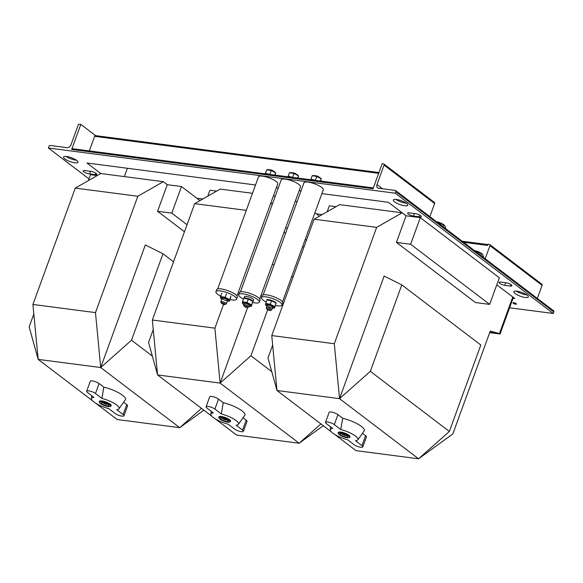 <?xml version="1.0" encoding="UTF-8"?>
<svg xmlns="http://www.w3.org/2000/svg" width="583" height="583" viewBox="0 0 583 583"><rect width="100%" height="100%" fill="white"/><g stroke="black" fill="none" stroke-linecap="round" stroke-linejoin="round"><path stroke-width="0.87" d="M509.593 307.78L553.296 313.479L553.85 311.949A1.246 0.918 -52.7 0 0 553.639 310.826L395.602 190.561A1.246 0.918 -52.7 0 1 395.813 191.676L395.259 193.206L48.389 148.016L48.943 146.486A1.246 0.918 127.3 0 1 50.32 145.48L66.987 147.652A3.666 2.696 -52.7 0 0 71.039 144.701L78.129 125.214A1.246 0.918 127.3 0 1 79.507 124.208L80.811 124.383L71.687 149.452A1.246 0.78 -82.6 0 1 72.525 148.723L373.36 187.915M395.602 190.561A1.246 0.918 -52.7 0 0 395.259 190.422L378.6 188.251A3.666 2.696 127.3 0 1 377.587 187.843A3.666 2.696 127.3 0 1 376.968 184.556L384.059 165.069A1.246 0.918 -52.7 0 0 383.505 163.816L382.193 163.648L373.069 188.71L71.687 149.452M66.047 156.433A7.703 2.026 -160 0 0 76.417 160.208M516.356 291.106A7.703 2.026 -160 0 0 526.726 294.881M395.857 199.401A7.703 2.026 -160 0 0 406.227 203.175M537.329 298.416L542.088 285.342A1.246 0.918 -52.7 0 0 541.877 284.227L489.727 244.532A1.246 0.918 -52.7 0 1 489.939 245.654L485.18 258.728M489.727 244.532A1.246 0.918 -52.7 0 0 489.385 244.394L488.08 244.226L487.643 245.421L463.58 242.288M429.868 216.636L434.626 203.562A1.246 0.918 -52.7 0 0 434.415 202.439L383.847 163.954M90.19 171.278L85.169 170.622A4.037 1.064 -160 0 0 83.121 170.834A4.037 1.064 -160 0 0 85.286 172.685A4.037 1.064 -160 0 0 89.6 173.909L95.284 174.652A4.037 1.064 -160 0 0 96.763 174.361A4.037 1.064 -160 0 0 94.533 172.481A4.037 1.064 -160 0 0 90.19 171.278M90.547 171.3L89.6 173.909M95.816 173.187L95.284 174.652M76.716 160.427A7.703 2.026 -160 0 0 68.903 156.951A7.703 2.026 -160 0 0 63.511 157.016A7.703 2.026 -160 0 0 70.055 161.557A7.703 2.026 -160 0 0 77.984 162.285A7.703 2.026 -160 0 0 76.716 160.427M505.752 282.733L504.798 285.349L510.475 286.093A4.037 1.064 -160 0 0 511.925 285.801A4.037 1.064 -160 0 0 510.001 284.059A4.037 1.064 -160 0 0 505.847 282.748L500.826 282.092A4.045 1.064 -160 0 0 499.121 282.354A4.045 1.064 -160 0 0 500.841 283.987A4.045 1.064 -160 0 0 504.798 285.349M511.007 284.642L510.475 286.093M414.389 213.516L413.442 216.104L419.133 216.84A4.037 1.064 -160 0 0 421.327 216.665A4.037 1.064 -160 0 0 419.243 214.85A4.037 1.064 -160 0 0 414.979 213.597L409.958 212.941A4.037 1.064 -160 0 0 407.626 213.086A4.037 1.064 -160 0 0 409.419 214.755A4.037 1.064 -160 0 0 413.442 216.104M419.76 215.12L419.133 216.84M515.088 293.548A7.703 2.026 -160 0 0 522.9 297.024A7.703 2.026 -160 0 0 528.293 296.958A7.703 2.026 -160 0 0 521.756 292.418A7.703 2.026 -160 0 0 513.82 291.689A7.703 2.026 -160 0 0 515.088 293.548M394.589 201.842A7.703 2.026 -160 0 0 402.394 205.318A7.703 2.026 -160 0 0 407.794 205.252A7.703 2.026 -160 0 0 401.25 200.712A7.703 2.026 -160 0 0 393.321 199.984A7.703 2.026 -160 0 0 394.589 201.842M80.811 124.383L95.59 135.628M48.389 148.016L88.966 178.894M395.259 193.206L553.296 313.479M516.108 303.648A1.836 0.481 -160 0 0 514.25 302.817A1.836 0.481 -160 0 0 512.96 302.832A1.836 0.481 -160 0 0 514.519 303.918A1.836 0.481 -160 0 0 516.407 304.093A1.836 0.481 -160 0 0 516.108 303.648M513.062 298.263L514.745 298.489L496.774 284.81L512.77 296.98L499.456 333.556L512.77 296.98L513.361 297.432L500.054 334.001L489.698 332.653M255.522 184.971L86.94 163.007L100.764 173.53L75.28 188.098L137.828 196.245L163.313 181.677L100.764 173.53M276.393 187.69L278.273 187.93M299.137 190.648L301.017 190.896M321.882 193.614L388.314 202.272L406.096 215.797L402.146 212.795L339.598 204.648L314.113 219.215L376.662 227.363L402.146 212.795M196.894 198.264L202.782 199.029M316.307 213.823L322.202 214.588M89.323 150.91L94.628 136.335A1.246 0.78 -82.6 0 1 95.459 135.613L378.957 172.546M127.4 168.276L124.368 176.605M259.734 298.919L300.522 186.859A10.268 2.704 -160 0 0 291.791 180.803A10.268 2.704 -160 0 0 281.217 179.834L240.436 291.894M282.478 301.877L323.266 189.818A10.268 2.704 -160 0 0 314.543 183.769A10.268 2.704 -160 0 0 303.962 182.792L263.181 294.852M236.989 295.953L277.77 183.893A10.268 2.704 -160 0 0 269.047 177.837A10.268 2.704 -160 0 0 258.473 176.868L217.685 288.928M243.461 299.115A11.004 2.9 20 0 1 238.658 294.612L239.387 292.615A11.004 2.9 20 0 1 246.121 292.294A11.004 2.9 20 0 1 256.921 296.579A11.004 2.9 20 0 1 260.069 300.143L259.34 302.14A11.004 2.9 20 0 1 252.723 302.49M238.658 294.612A11.004 2.9 20 0 1 245.392 294.284A11.004 2.9 20 0 1 256.199 298.576A11.004 2.9 20 0 1 259.34 302.14M220.717 296.149A11.004 2.9 20 0 1 215.914 291.646L216.643 289.656A11.004 2.9 20 0 1 223.369 289.328A11.004 2.9 20 0 1 234.177 293.621A11.004 2.9 20 0 1 237.317 297.177L236.596 299.174A11.004 2.9 20 0 1 230.023 299.538M215.914 291.646A11.004 2.9 20 0 1 222.648 291.325A11.004 2.9 20 0 1 233.448 295.61A11.004 2.9 20 0 1 236.596 299.174M266.205 302.074A11.004 2.9 20 0 1 261.41 297.578L262.131 295.581A11.004 2.9 20 0 1 268.865 295.253A11.004 2.9 20 0 1 279.665 299.545A11.004 2.9 20 0 1 282.813 303.109L282.085 305.098A11.004 2.9 20 0 1 275.519 305.463M261.41 297.578A11.004 2.9 20 0 1 268.136 297.25A11.004 2.9 20 0 1 278.944 301.542A11.004 2.9 20 0 1 282.085 305.098M320.796 181.065L321.211 178.77L316.766 176.481L312.211 175.687L313.275 175.57A4.533 1.195 20 0 1 317.239 176.343A4.533 1.195 20 0 1 320.774 178.296L321.248 178.792L320.388 181.014M310.812 179.768L310.936 179.185L316.015 180.446M312.211 175.687L310.936 179.185M316.766 176.481L315.498 179.979M275.3 175.14L275.715 172.845L271.277 170.557L266.715 169.762L267.786 169.638A4.533 1.195 20 0 1 271.751 170.418A4.533 1.195 20 0 1 275.285 172.371L275.759 172.859L274.899 175.089M265.323 173.843L265.44 173.26L270.519 174.521M266.715 169.762L265.44 173.26M271.277 170.557L270.002 174.055M298.044 178.107L298.46 175.804L294.021 173.515L289.459 172.721L290.531 172.604A4.533 1.195 20 0 1 294.495 173.377A4.533 1.195 20 0 1 298.03 175.337L298.503 175.826L297.643 178.055M288.068 176.802L288.191 176.219L293.264 177.48M289.459 172.721L288.191 176.219M294.021 173.515L292.746 177.013M225.016 304.494L226.124 304.02A2.937 0.772 -160 0 0 226.299 303.86A2.937 0.772 -160 0 0 223.806 302.132A2.937 0.772 -160 0 0 220.789 301.856A2.937 0.772 -160 0 0 220.819 302.089L221.372 303.16A2.019 0.532 -160 0 0 222.56 303.991A2.019 0.532 -160 0 0 225.016 304.494A2.019 0.532 -160 0 0 223.42 303.189A2.019 0.532 -160 0 0 221.372 303.16M273.463 171.154A2.019 0.532 -160 0 0 271.824 170.207A2.019 0.532 -160 0 0 269.958 169.879M247.76 307.452L248.868 306.986A2.937 0.772 -160 0 0 249.05 306.826A2.937 0.772 -160 0 0 246.558 305.098A2.937 0.772 -160 0 0 243.534 304.822A2.937 0.772 -160 0 0 243.563 305.055L244.117 306.126A2.019 0.532 -160 0 0 245.312 306.95A2.019 0.532 -160 0 0 247.76 307.452A2.019 0.532 -160 0 0 246.172 306.155A2.019 0.532 -160 0 0 244.117 306.126M296.215 174.113A2.019 0.532 -160 0 0 294.575 173.173A2.019 0.532 -160 0 0 292.71 172.838M270.505 310.418L271.612 309.952A2.937 0.772 -160 0 0 271.795 309.792A2.937 0.772 -160 0 0 269.302 308.057A2.937 0.772 -160 0 0 266.278 307.78A2.937 0.772 -160 0 0 266.314 308.021L266.861 309.092A2.019 0.532 -160 0 0 268.056 309.916A2.019 0.532 -160 0 0 270.505 310.418A2.019 0.532 -160 0 0 268.916 309.121A2.019 0.532 -160 0 0 266.861 309.092M318.959 177.079A2.019 0.532 -160 0 0 317.32 176.132A2.019 0.532 -160 0 0 315.454 175.804M230.853 296.091L229.462 301.09L228.39 301.207A4.533 1.195 20 0 1 227.283 301.171M230.737 297.592L229.462 301.09M221.853 293.009L220.585 296.514L220.418 297.986L220.891 298.474A4.533 1.195 20 0 1 225.242 298.19A4.533 1.195 20 0 1 228.39 301.207M220.585 296.514L225.14 297.308L229.585 299.596M226.415 293.803L225.14 297.308M221.766 299.159A4.533 1.195 20 0 1 220.891 298.474M222.065 298.365A2.937 0.772 -160 0 0 225.053 300.201A2.937 0.772 -160 0 0 227.559 300.077A2.937 0.772 -160 0 0 225.104 298.583A2.937 0.772 -160 0 0 222.254 298.146A2.937 0.772 -160 0 0 222.065 298.365M244.131 297.6L244.547 296.864M252.942 301.695L253.547 300.034A4.839 1.275 -160 0 0 249.91 297.359A4.839 1.275 -160 0 0 244.641 296.507L244.27 298.073A4.839 1.275 -160 0 1 249.619 299.145A4.839 1.275 -160 0 1 252.942 301.695A4.839 1.275 -160 0 1 252.833 301.848M276.036 303.561A4.839 1.275 -160 0 0 276.145 303.408A4.839 1.275 -160 0 0 272.815 300.857A4.839 1.275 -160 0 0 267.473 299.786L267.728 299.888M251.375 306.337L252.767 301.345L248.329 299.057L243.774 298.263L244.838 298.146A4.533 1.195 20 0 1 248.803 298.919A4.533 1.195 20 0 1 252.337 300.872L252.811 301.36L251.375 306.337L250.304 306.454A4.533 1.195 20 0 1 249.196 306.418M243.774 298.263L242.499 301.761L242.339 303.233L242.805 303.721A4.533 1.195 20 0 1 247.156 303.437A4.533 1.195 20 0 1 250.304 306.454M242.499 301.761L247.061 302.555L251.499 304.843M248.329 299.057L247.061 302.555M243.679 304.413A4.533 1.195 20 0 1 242.805 303.721M249.473 305.324A2.937 0.772 -160 0 0 247.017 303.83A2.937 0.772 -160 0 0 244.168 303.393A2.937 0.772 -160 0 0 243.978 303.612M274.578 308.05L275.97 303.058L271.532 300.77L266.97 299.975L268.042 299.859A4.533 1.195 20 0 1 272.006 300.631A4.533 1.195 20 0 1 275.54 302.584L276.014 303.073L274.578 308.05L273.507 308.167A4.533 1.195 20 0 1 272.399 308.13M266.97 299.975L265.695 303.473L265.535 304.945L266.008 305.434A4.533 1.195 20 0 1 270.359 305.149A4.533 1.195 20 0 1 273.507 308.167M265.695 303.473L270.257 304.268L274.695 306.556M271.532 300.77L270.257 304.268M266.883 306.126A4.533 1.195 20 0 1 266.008 305.434M267.182 305.324A2.937 0.772 -160 0 0 270.169 307.161A2.937 0.772 -160 0 0 272.676 307.037A2.937 0.772 -160 0 0 270.213 305.543A2.937 0.772 -160 0 0 267.371 305.106A2.937 0.772 -160 0 0 267.182 305.324M482.381 254.254A6.275 1.654 -160 0 0 482.243 254.101A6.275 1.654 -160 0 0 475.211 250.726A6.275 1.654 -160 0 0 474.431 250.544M480.96 255.514L481.573 253.831L474.613 250.96M483.227 257.241L483.489 256.52L482.505 254.37L481.573 253.831M444.457 225.388A6.275 1.654 -160 0 0 444.312 225.235A6.275 1.654 -160 0 0 437.279 221.861A6.275 1.654 -160 0 0 436.499 221.686M443.029 226.656L443.648 224.965L436.682 222.094M445.303 228.376L445.565 227.654L444.574 225.504L443.648 224.965M97.215 175.556L90.496 174.681L88.332 180.635M199.998 200.625L181.481 186.538L167.263 184.687L163.313 181.677M137.828 196.245L95.481 312.612L32.925 304.457L38.165 359.39L29.15 326.874L33.836 313.997M32.925 304.457L75.28 188.098M152.345 356.067L131.503 340.21L162.97 253.773L145.335 244.94L100.713 367.538L95.481 312.612M203.861 410.17L179.732 427.674L201.485 408.362M167.263 184.687L157.585 211.279L184.476 231.743M181.481 186.538L171.803 213.138L157.585 211.279M171.803 213.138L187.026 224.725M96.006 403.414L117.176 419.527L179.732 427.674L100.713 367.538L38.165 359.39L92.457 400.71M131.503 340.21L100.713 367.538M162.97 253.773L173.53 261.811M118.968 408.778L125.338 399.858A17.621 4.642 -160 0 0 103.847 387.141L99.095 383.527A5.138 1.355 -160 0 0 93.892 381.209A5.138 1.355 -160 0 0 90.292 381.253L86.663 391.229A5.138 1.355 -160 0 0 87.508 392.461L93.936 397.351A14.67 3.862 -160 0 0 91.473 398.765A14.67 3.862 -160 0 0 108.737 408.617L115.164 413.507A5.138 1.355 -160 0 0 120.368 415.825A5.138 1.355 -160 0 0 123.968 415.788A5.138 1.355 -160 0 0 123.122 414.549L116.695 409.66A14.67 3.862 -160 0 0 118.968 408.778A14.67 3.862 -160 0 0 101.894 398.393L103.847 387.141M123.654 402.219L126.751 404.573L123.122 414.549M123.968 415.788L127.597 405.812A5.138 1.355 -160 0 0 126.751 404.573M101.894 398.393L95.466 393.503A5.138 1.355 -160 0 0 90.263 391.186A5.138 1.355 -160 0 0 86.663 391.229M99.627 402.634L99.409 402.204A6.238 1.64 20 0 1 99.336 401.709L99.46 401.374A6.238 1.64 20 0 1 105.88 401.964A6.238 1.64 20 0 1 111.171 405.637L111.054 405.972A6.238 1.64 20 0 1 110.675 406.307L110.231 406.497A5.866 1.545 20 0 1 101.012 403.917A5.866 1.545 20 0 1 99.627 402.634A5.866 1.545 20 0 1 105.603 402.715A5.866 1.545 20 0 1 110.231 406.497M107.964 404.347A4.176 1.1 -160 0 0 101.406 402.518A4.176 1.1 -160 0 0 104.7 405.2A4.176 1.1 -160 0 0 108.948 405.258A4.176 1.1 -160 0 0 107.964 404.347M102.623 402.438A3.075 0.809 -160 0 0 105.159 403.932A3.075 0.809 -160 0 0 108.066 404.42M99.336 401.709A6.238 1.64 20 0 1 105.756 402.292A6.238 1.64 20 0 1 111.054 405.972M216.628 191.115L209.916 190.24L207.745 196.194M275.242 196.26L273.361 196.012M252.497 193.294L220.177 189.089L194.693 203.656L246.281 210.376M297.119 201.601L295.238 201.361M319.411 216.184L314.915 212.759M223.559 304.355L214.894 328.171L152.345 320.016L157.578 374.949L148.563 342.432L153.249 329.555M152.345 320.016L194.693 203.656M270.337 204.32L272.822 202.899M247.644 307.489L220.126 383.097L214.894 328.171M323.274 425.728L299.145 443.233L320.905 423.921M284.023 232.18L285.561 233.353M302.679 246.383L303.889 247.301M287.441 228.201L285.561 227.953M305.23 239.358L306.447 240.276M215.419 418.966L236.596 435.086L299.145 443.233L220.126 383.097L157.578 374.949L211.877 416.269M271.758 371.626L250.923 355.768L267.677 309.733M272.334 264.296L273.995 265.127M250.923 355.768L220.126 383.097M291.733 276.444L292.943 277.37M238.381 424.329L244.758 415.417A17.621 4.642 -160 0 0 223.26 402.7L218.516 399.085A5.138 1.355 -160 0 0 213.305 396.768A5.138 1.355 -160 0 0 209.705 396.812L206.076 406.781A5.138 1.355 -160 0 0 206.921 408.02L213.349 412.91A14.67 3.862 -160 0 0 210.886 414.324A14.67 3.862 -160 0 0 228.15 424.176L234.577 429.066A5.138 1.355 -160 0 0 239.788 431.384A5.138 1.355 -160 0 0 243.381 431.34A5.138 1.355 -160 0 0 242.543 430.108L236.115 425.218A14.67 3.862 -160 0 0 238.381 424.329A14.67 3.862 -160 0 0 221.307 413.952L223.26 402.7M243.075 417.771L246.172 420.132L242.543 430.108M243.381 431.34L247.017 421.371A5.138 1.355 -160 0 0 246.172 420.132M221.307 413.952L214.887 409.055A5.138 1.355 -160 0 0 209.676 406.745A5.138 1.355 -160 0 0 206.076 406.781M219.04 418.193L218.822 417.763A6.238 1.64 20 0 1 218.749 417.26L218.873 416.932A6.238 1.64 20 0 1 225.293 417.523A6.238 1.64 20 0 1 230.591 421.196L230.467 421.531A6.238 1.64 20 0 1 230.096 421.866L229.651 422.056A5.866 1.545 20 0 1 220.425 419.476A5.866 1.545 20 0 1 219.04 418.193A5.866 1.545 20 0 1 225.016 418.273A5.866 1.545 20 0 1 229.651 422.056M227.377 419.906A4.176 1.1 -160 0 0 220.819 418.077A4.176 1.1 -160 0 0 224.112 420.758A4.176 1.1 -160 0 0 228.361 420.817A4.176 1.1 -160 0 0 227.377 419.906M222.036 417.996A3.075 0.809 -160 0 0 224.572 419.49A3.075 0.809 -160 0 0 227.479 419.971M218.749 417.26A6.238 1.64 20 0 1 225.169 417.851A6.238 1.64 20 0 1 230.467 421.531M336.041 206.674L329.329 205.799L327.165 211.753M420.314 217.648L406.096 215.797L396.418 242.397L475.429 302.533L489.647 304.384L499.332 277.785L420.314 217.648L410.629 244.248L396.418 242.397M376.662 227.363L334.307 343.722L271.758 335.575L276.991 390.508L267.983 357.991L272.669 345.114M271.758 335.575L314.113 219.215M401.796 284.883L480.815 345.019L449.355 431.464L370.336 371.327L401.796 284.883L384.161 276.058L339.539 398.655L334.307 343.722M500.054 334.001L489.822 332.295L499.456 333.556L490.259 331.1L452.838 433.927L418.558 458.792L449.355 431.464M410.629 244.248L489.647 304.384M334.839 434.524L356.009 450.637L418.558 458.792L339.539 398.655L276.991 390.508L331.29 431.828M370.336 371.327L339.539 398.655M357.794 439.888L364.171 430.975A17.621 4.642 -160 0 0 342.68 418.259L337.929 414.644A5.138 1.355 -160 0 0 332.718 412.327A5.138 1.355 -160 0 0 329.125 412.37L325.496 422.34A5.138 1.355 -160 0 0 326.334 423.579L332.762 428.469A14.67 3.862 -160 0 0 330.299 429.882A14.67 3.862 -160 0 0 347.57 439.735L353.99 444.625A5.138 1.355 -160 0 0 359.201 446.942A5.138 1.355 -160 0 0 362.801 446.899A5.138 1.355 -160 0 0 361.956 445.66L355.528 440.77A14.67 3.862 -160 0 0 357.794 439.888A14.67 3.862 -160 0 0 340.727 429.503L342.68 418.259M362.488 433.329L365.585 435.69L361.956 445.66M362.801 446.899L366.43 436.929A5.138 1.355 -160 0 0 365.585 435.69M340.727 429.503L334.299 424.613A5.138 1.355 -160 0 0 329.089 422.296A5.138 1.355 -160 0 0 325.496 422.34M338.453 433.752L338.235 433.322A6.238 1.64 20 0 1 338.169 432.819L338.286 432.491A6.238 1.64 20 0 1 344.706 433.074A6.238 1.64 20 0 1 350.004 436.754L349.88 437.082A6.238 1.64 20 0 1 349.509 437.425L349.064 437.614A5.866 1.545 20 0 1 339.838 435.035A5.866 1.545 20 0 1 338.453 433.752A5.866 1.545 20 0 1 344.429 433.832A5.866 1.545 20 0 1 349.064 437.614M346.79 435.465A4.176 1.1 -160 0 0 340.232 433.628A4.176 1.1 -160 0 0 343.525 436.317A4.176 1.1 -160 0 0 347.774 436.375A4.176 1.1 -160 0 0 346.79 435.465M341.456 433.555A3.075 0.809 -160 0 0 343.992 435.049A3.075 0.809 -160 0 0 346.892 435.53M338.169 432.819A6.238 1.64 20 0 1 344.589 433.409A6.238 1.64 20 0 1 349.88 437.082M376.968 184.556L382.484 188.754M396.586 199.488L398.342 200.822M395.813 191.676L553.85 311.949M517.085 291.194L518.841 292.528M489.939 245.654L542.088 285.342M384.059 165.069L434.626 203.562M94.628 136.335L378.666 173.34M99.095 383.527L95.466 393.503M218.516 399.085L214.887 409.055M337.929 414.644L334.299 424.613M462.181 241.224L487.949 244.583M222.079 298.307L220.789 301.856M227.596 300.318L226.299 303.86M243.993 303.554L243.534 304.822M249.509 305.565L249.05 306.826M267.196 305.266L266.278 307.78M272.706 307.277L271.795 309.792M267.335 299.312L267.094 299.961M91.473 398.765L91.713 395.66M210.886 414.324L211.126 411.219M330.299 429.882L330.539 426.778"/></g></svg>

